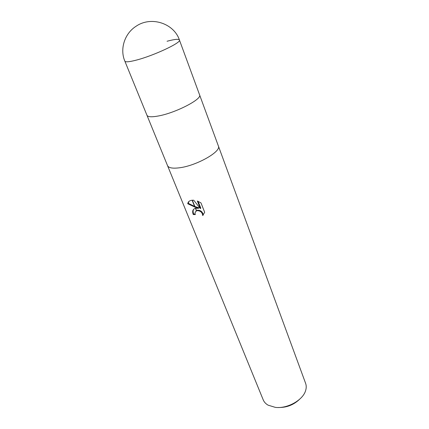<?xml version="1.0" encoding="UTF-8"?>
<svg xmlns="http://www.w3.org/2000/svg" width="429" height="429" viewBox="0 0 429 429"><rect width="100%" height="100%" fill="white"/><g stroke="black" fill="none" stroke-linecap="round" stroke-linejoin="round"><path stroke-width="0.64" d="M167.524 165.621L167.546 165.664C168.618 167.921 172.517 168.64 179.236 167.819C196.353 165.862 221.707 151.453 218.361 145.951L218.345 145.908M146.943 115.235L146.959 115.272C147.823 116.999 151.651 117.23 158.451 115.969C175.777 112.87 202.477 98.976 199.582 94.857L199.571 94.825M278.319 407.502C286.567 407.684 293.667 404.933 299.63 399.238M275.257 407.352C287.167 408.982 302.971 400.166 305.62 390.578C306.424 387.998 306.429 385.612 305.63 383.403L218.361 145.951C221.707 151.453 196.353 165.862 179.236 167.819C172.517 168.64 168.618 167.921 167.546 165.664L263.218 399.855C264.114 402.021 265.728 403.786 268.061 405.148L275.257 407.352M202.719 215.578C202.311 212.35 200.429 210.703 197.067 210.65L196.579 210.757L195.586 208.274L198.525 208.301L195.168 207.239L192.358 200.214L193.747 200.225L200.375 208.601L197.351 200.992L200.976 202.906L204.676 212.264L202.713 215.578M196.353 210.843L194.97 212.902L195.308 214.597L193.27 214.532C192.026 211.315 192.718 209.25 195.345 208.333L195.586 208.274M196.487 210.532L197.501 210.194C200.869 210.242 202.751 211.883 203.153 215.111L202.745 215.551M195.168 207.239L187.73 203.732C188.058 201.732 189.489 200.568 192.036 200.246L192.358 200.214M194.884 206.521L198.965 207.845L198.525 208.301M189.012 201.373L188.197 203.266L194.573 206.403M188.192 203.266L187.73 203.727M193.811 209.095C192.921 210.333 192.889 211.99 193.715 214.066L193.27 214.532M196.579 210.757L195.345 208.328M195.812 211.148L196.284 210.666M193.715 214.066L195.141 214.135M198.096 201.281L200.82 208.14L200.375 208.601M192.101 200.236L194.863 207.127M167.546 165.664L146.959 115.272C147.823 116.999 151.651 117.23 158.451 115.969C175.777 112.87 202.477 98.976 199.582 94.857L218.361 145.951M199.582 94.857L179.419 39.994C174.024 23.498 151.399 15.803 136.261 26.131C124.501 33.446 119.659 49.088 124.85 61.159L124.85 61.159C125.466 62.269 129.209 61.942 136.084 60.178C153.603 55.759 181.794 42.498 179.419 39.994L179.419 39.994C178.641 38.814 174.517 39.237 167.058 41.259M197.067 210.65L197.501 210.194M146.959 115.272L124.85 61.159"/></g></svg>
